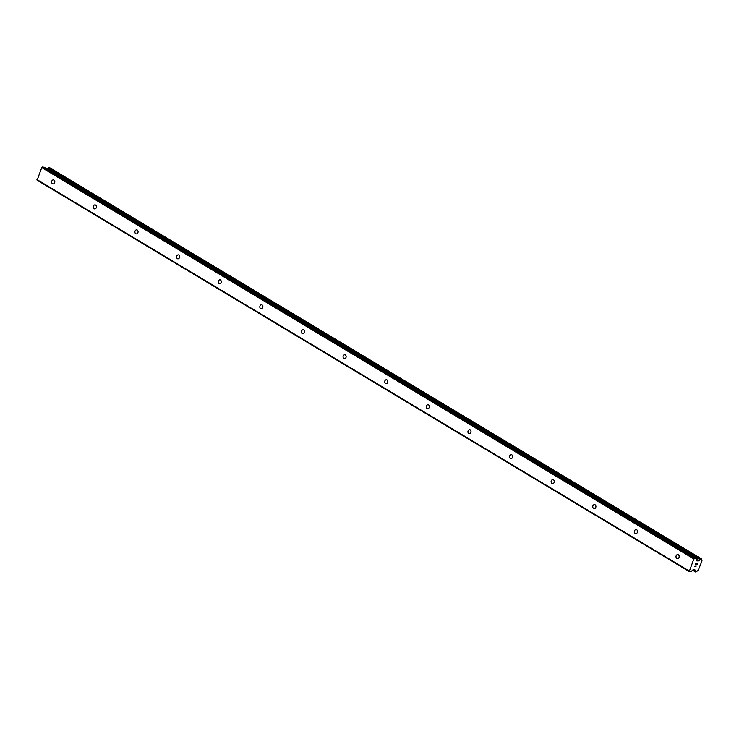 <?xml version="1.0" encoding="UTF-8"?>
<svg xmlns="http://www.w3.org/2000/svg" width="739" height="739" viewBox="0 0 739 739"><rect width="100%" height="100%" fill="white"/><g stroke="black" fill="none" stroke-linecap="round" stroke-linejoin="round"><path stroke-width="1.11" d="M53.975 180.057A2.051 1.635 93.9 0 1 52.487 183.762A2.051 1.635 93.9 0 1 53.975 180.057M95.599 205.036A2.051 1.635 93.9 0 1 94.112 208.74A2.051 1.635 93.9 0 1 95.599 205.036M137.223 230.014A2.051 1.635 93.9 0 1 135.736 233.718A2.051 1.635 93.9 0 1 137.223 230.014M178.847 254.992A2.051 1.635 93.9 0 1 177.36 258.687A2.051 1.635 93.9 0 1 178.847 254.992M220.471 279.97A2.051 1.635 93.9 0 1 218.984 283.665A2.051 1.635 93.9 0 1 220.471 279.97M262.096 304.948A2.051 1.635 93.9 0 1 260.608 308.643A2.051 1.635 93.9 0 1 262.096 304.948M303.72 329.927A2.051 1.635 93.9 0 1 302.233 333.622A2.051 1.635 93.9 0 1 303.72 329.927M345.344 354.905A2.051 1.635 93.9 0 1 343.857 358.6A2.051 1.635 93.9 0 1 345.344 354.905M386.959 379.883A2.051 1.635 93.9 0 1 385.472 383.578A2.051 1.635 93.9 0 1 386.959 379.883M428.583 404.861A2.051 1.635 93.9 0 1 427.096 408.556A2.051 1.635 93.9 0 1 428.583 404.861M470.207 429.839A2.051 1.635 93.9 0 1 468.72 433.534A2.051 1.635 93.9 0 1 470.207 429.839M511.831 454.818A2.051 1.635 93.9 0 1 510.344 458.513A2.051 1.635 93.9 0 1 511.831 454.818M553.456 479.787A2.051 1.635 93.9 0 1 551.968 483.491A2.051 1.635 93.9 0 1 553.456 479.787M595.08 504.765A2.051 1.635 93.9 0 1 593.593 508.469A2.051 1.635 93.9 0 1 595.08 504.765M636.704 529.743A2.051 1.635 93.9 0 1 635.217 533.447A2.051 1.635 93.9 0 1 636.704 529.743M678.328 554.721A2.051 1.635 93.9 0 1 676.841 558.425A2.051 1.635 93.9 0 1 678.328 554.721M44.174 167.254A0.979 0.545 121 0 0 43.915 167.106L41.763 167.587L37.116 180.214L689.21 571.533L693.866 558.906L696.018 558.416A0.979 0.545 -59 0 1 696.332 558.702L696.932 560.938L698.641 560.615A1.561 0.868 121 0 0 699.861 559.608L700.914 558.749L701.68 559.728A1.561 0.868 121 0 0 701.921 560.799A1.561 0.868 121 0 0 702.022 560.846L698.29 570.139A1.561 0.868 121 0 0 697.089 571.145L695.602 571.968L695.27 571.025A1.561 0.868 121 0 0 695.029 569.954A1.561 0.868 121 0 0 694.919 569.908L693.616 569.363L691.224 571.404A0.979 0.545 -59 0 1 690.706 571.635L689.21 571.533M47.167 169.009A1.561 0.868 121 0 0 47.767 168.289L699.861 559.608M49.356 167.522L47.767 168.289M697.311 563.478L696.618 563.432L697.311 563.478L696.775 564.808M696.628 563.432L696.332 564.162L696.618 563.432M696.221 564.153L696.507 563.423L695.815 563.377L696.507 563.423M695.815 563.377L695.279 564.707L695.815 563.377M696.895 564.818L697.496 563.312L696.895 564.818M695.168 564.707L695.778 563.201L697.496 563.312M696.073 566.24L694.429 566.545L696.083 565.982M694.429 566.545L696.064 566.24M698.641 560.615L696.48 559.312L698.641 560.615M42.428 167.005L694.521 558.324M41.763 167.587L693.866 558.906M696.591 559.737L698.3 560.762M694.06 569.39L694.706 569.778M694.17 569.399L694.697 569.723M36.95 179.577L689.044 570.896M43.915 167.106L696.018 558.416M696.738 560.319L697.912 561.021M696.674 560.06L698.115 560.929M48.044 168.039L700.147 559.358M48.137 168.012L700.239 559.331M48.395 167.799L700.498 559.118M48.497 167.651L700.6 558.97M48.811 167.43L700.914 558.749M49.254 167.467L701.357 558.786M692.609 570.175L695.491 571.903M692.72 570.074L695.473 571.718M692.831 569.963L695.501 571.561M695.334 571.293L692.951 569.861L695.325 571.284M693.108 569.723L695.27 571.025M44.063 167.143L696.166 558.462M49.319 167.485L701.413 558.804M692.591 570.185L695.538 571.949M693.912 569.381L694.771 569.898"/></g></svg>
